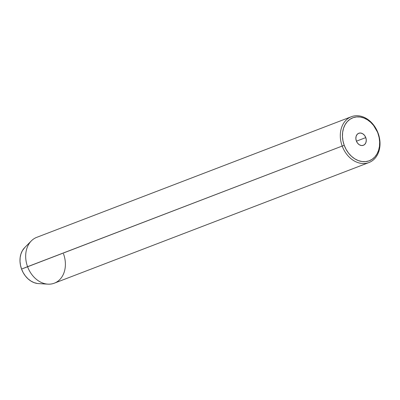 <?xml version="1.0" encoding="UTF-8"?>
<svg xmlns="http://www.w3.org/2000/svg" width="400" height="400" viewBox="0 0 400 400"><rect width="100%" height="100%" fill="white"/><g stroke="black" fill="none" stroke-linecap="round" stroke-linejoin="round"><path stroke-width="0.6" d="M365.78 137.595A6.445 5.01 -111 0 1 363.37 145.3A6.445 5.01 -111 0 1 356.345 140.97L355.855 138.53L356.155 136.2L357.2 134.345L358.835 133.235L360.81 133.05L362.825 133.815L364.565 135.41L365.78 137.595L366.27 140.04L365.97 142.365L364.92 144.225L363.285 145.33L361.315 145.515L359.3 144.755L357.555 143.155L356.345 140.97A6.445 5.01 -111 0 1 358.755 133.265A6.445 5.01 -111 0 1 365.78 137.595L356.425 141.18L365.78 137.595M342.2 146.055L344.22 145.31A23.015 17.885 -111 0 1 353.115 117.685A23.015 17.885 -111 0 1 377.905 133.255L378.125 133.2A24.545 19.075 69 0 0 351.685 116.595A24.545 19.075 69 0 0 342.2 146.055A24.545 19.075 -111 0 1 351.375 116.71A24.545 19.075 -111 0 1 378.125 133.2A24.545 19.075 -111 0 1 368.95 162.55A24.545 19.075 -111 0 1 342.2 146.055L27.57 266.69A24.545 19.075 -111 0 1 31.345 240.89L24.705 247.59A20.435 15.88 69 0 0 21.56 269.07L342.2 146.055A24.545 19.075 69 0 0 368.635 162.665A24.545 19.075 69 0 0 378.125 133.2L373.58 125.45L370.65 122.275L367.35 119.75L363.81 117.98L360.165 117.025L356.555 116.925L353.115 117.685L349.985 119.28L347.275 121.635L345.1 124.675L343.535 128.275L342.645 132.295L342.465 136.585L342.995 140.98L344.22 145.31L346.095 149.405L348.545 153.115L351.475 156.295L354.775 158.815L358.315 160.59L361.96 161.54L365.57 161.64L369.01 160.88L372.14 159.29L374.85 156.93L377.025 153.89L378.59 150.295L379.48 146.27L379.66 141.98L379.13 137.585L377.905 133.255A23.015 17.885 -111 0 1 369.01 160.88A23.015 17.885 -111 0 1 344.22 145.31L342.2 146.055M351.375 116.71L36.745 237.34A24.545 19.075 69 0 0 27.57 266.69A24.545 19.075 69 0 0 54.32 283.18L368.95 162.55M37.315 283.485L34.075 282.635L30.93 281.06L28.005 278.82L25.4 276L23.225 272.705L21.56 269.07L20.475 265.225L20 261.32L20.16 257.51L20.955 253.94L22.34 250.745L24.745 247.555M63.495 253.83A24.545 19.075 -111 0 1 47.93 284.15A24.545 19.075 -111 0 1 27.57 266.69L21.56 269.07A20.435 15.88 69 0 0 38.515 283.605L47.93 284.15"/></g></svg>
